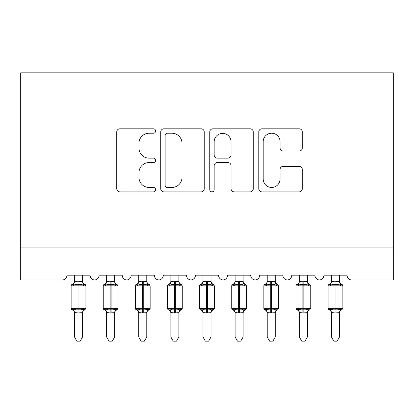 <?xml version="1.0" encoding="UTF-8"?>
<svg xmlns="http://www.w3.org/2000/svg" width="414" height="414" viewBox="0 0 414 414"><rect width="100%" height="100%" fill="white"/><g stroke="black" fill="none" stroke-linecap="round" stroke-linejoin="round"><path stroke-width="0.62" d="M155.607 131.021A2.205 2.205 0 0 0 153.403 128.816L119.905 128.816A3.152 3.152 0 0 0 116.748 131.968L116.748 188.722A3.152 3.152 0 0 0 119.905 191.873L153.403 191.873A2.205 2.205 0 0 0 155.607 189.664A2.205 2.205 0 0 0 153.403 187.459L149.066 187.459A10.091 10.091 0 0 1 138.975 177.368L138.975 172.643A10.091 10.091 0 0 1 149.066 162.552L153.403 162.552A2.205 2.205 0 0 0 155.607 160.342A2.205 2.205 0 0 0 153.403 158.138L149.066 158.138A10.091 10.091 0 0 1 138.975 148.046L138.975 143.322A10.091 10.091 0 0 1 149.066 133.23L153.403 133.23A2.205 2.205 0 0 0 155.607 131.021M299.141 151.043A3.152 3.152 0 0 0 302.298 147.891L302.298 131.968A3.152 3.152 0 0 0 299.141 128.816L261.938 128.816A3.152 3.152 0 0 0 258.786 131.968L258.786 188.722A3.152 3.152 0 0 0 261.938 191.873L299.141 191.873A3.152 3.152 0 0 0 302.298 188.722L302.298 169.486A3.152 3.152 0 0 0 299.141 166.335L283.223 166.335A3.152 3.152 0 0 0 280.066 169.486L280.066 179.024A8.435 8.435 0 0 1 271.636 187.459A8.435 8.435 0 0 1 263.2 179.024L263.2 141.666A8.435 8.435 0 0 1 271.636 133.23A8.435 8.435 0 0 1 280.066 141.666L280.066 147.891A3.152 3.152 0 0 0 283.223 151.043L299.141 151.043M393.3 247.872L393.3 72.817L20.7 72.817L20.7 279.993L62.136 279.993A4.818 4.818 0 0 0 66.954 275.175L90.081 275.175A4.818 4.818 0 0 0 94.578 279.983A4.818 4.818 0 0 0 99.075 275.175L122.202 275.175A4.818 4.818 0 0 0 126.7 279.983A4.818 4.818 0 0 0 131.197 275.175L154.324 275.175A4.818 4.818 0 0 0 158.821 279.983A4.818 4.818 0 0 0 163.318 275.175L186.445 275.175A4.818 4.818 0 0 0 190.942 279.983A4.818 4.818 0 0 0 195.439 275.175L218.561 275.175A4.818 4.818 0 0 0 223.058 279.983A4.818 4.818 0 0 0 227.555 275.175L250.682 275.175A4.818 4.818 0 0 0 255.179 279.983A4.818 4.818 0 0 0 259.676 275.175L282.803 275.175A4.818 4.818 0 0 0 287.3 279.983A4.818 4.818 0 0 0 291.798 275.175L314.925 275.175A4.818 4.818 0 0 0 319.422 279.983A4.818 4.818 0 0 0 323.919 275.175L347.046 275.175A4.818 4.818 0 0 0 351.864 279.993L393.3 279.993L393.3 247.872L20.7 247.872M204.242 131.968A3.152 3.152 0 0 0 201.09 128.816L163.887 128.816A3.152 3.152 0 0 0 160.73 131.968L160.73 188.722A3.152 3.152 0 0 0 163.887 191.873L201.09 191.873A3.152 3.152 0 0 0 204.242 188.722L204.242 131.968M212.91 128.816L250.113 128.816A3.152 3.152 0 0 1 253.27 131.968L253.27 188.722A3.152 3.152 0 0 1 250.113 191.873L234.195 191.873A3.152 3.152 0 0 1 231.043 188.722L231.043 165.703A3.152 3.152 0 0 0 227.886 162.552L217.324 162.552A3.152 3.152 0 0 0 214.173 165.703L214.173 189.664A2.205 2.205 0 0 1 211.968 191.873A2.205 2.205 0 0 1 209.758 189.664L209.758 131.968A3.152 3.152 0 0 1 212.91 128.816M167.354 133.23A2.205 2.205 0 0 0 165.145 135.435L165.145 185.255A2.205 2.205 0 0 0 167.354 187.459L171.924 187.459A10.091 10.091 0 0 0 182.015 177.368L182.015 143.322A10.091 10.091 0 0 0 171.924 133.23L167.354 133.23M231.043 141.821A8.435 8.435 0 0 0 222.608 133.386A8.435 8.435 0 0 0 214.173 141.821L214.173 154.986A3.152 3.152 0 0 0 217.324 158.138L227.886 158.138A3.152 3.152 0 0 0 231.043 154.986L231.043 141.821M82.531 281.546L82.531 281.546A3.535 3.369 180 0 0 84.389 284.511L83.695 285.541C82.391 284.558 80.823 284.18 79.002 284.413L78.034 284.413C76.212 284.18 74.644 284.558 73.335 285.541L72.181 284.346A1.604 1.604 0 0 0 71.13 285.857L71.13 308.342A1.604 1.604 0 0 0 72.181 309.848L73.335 308.653C74.644 309.641 76.212 310.014 78.034 309.786L79.002 309.786C80.823 310.014 82.391 309.641 83.695 308.653L84.389 309.688A3.535 3.369 -0 0 0 82.531 312.653L78.034 312.963L74.499 312.487L74.504 337.006L82.531 337.006L82.531 312.632M72.647 284.511A3.535 3.369 180 0 0 74.504 281.546L78.034 281.235L78.034 308.342L85.905 308.342L85.905 285.857L71.13 285.857L71.13 308.342L78.034 308.342L78.034 312.963M82.531 275.175L82.536 281.711L83.695 285.541M74.504 275.175L74.504 281.567M78.034 281.235L82.536 281.711L83.038 283.735M73.335 285.541L74.499 281.711M73.335 308.653L74.499 312.487M83.695 308.653L82.536 312.487M82.531 337.006L80.119 341.183L76.911 341.183L74.504 337.006M85.905 285.857L84.849 284.346A1.604 1.604 0 0 1 85.315 284.609M84.849 309.848C83.39 310.474 82.619 311.582 82.531 313.165C82.619 311.582 83.39 310.474 84.849 309.848L85.905 308.342A1.604 1.604 0 0 1 85.817 308.865M72.647 309.688L72.647 309.688A3.535 3.369 -0 0 1 74.504 312.653M114.652 281.546L114.652 281.546A3.535 3.369 180 0 0 116.51 284.511L115.816 285.541C114.507 284.558 112.944 284.18 111.118 284.413L110.155 284.413C108.333 284.18 106.765 284.558 105.456 285.541L104.302 284.346A1.604 1.604 0 0 0 103.252 285.857L103.252 308.342L118.026 308.342A1.604 1.604 0 0 1 117.938 308.865M104.768 284.511A3.535 3.369 180 0 0 106.621 281.546L110.155 281.235L110.155 285.857L103.252 285.857L103.252 308.342A1.604 1.604 0 0 0 104.302 309.848L105.456 308.653C106.765 309.641 108.333 310.014 110.155 309.786L111.118 309.786C112.944 310.014 114.507 309.641 115.816 308.653L116.51 309.688A3.535 3.369 -0 0 0 114.652 312.653L110.155 312.963L106.621 312.487L106.621 337.006L114.652 337.006L114.652 312.632M146.773 281.546L146.773 281.546A3.535 3.369 180 0 0 148.631 284.511L147.938 285.541C146.628 284.558 145.066 284.18 143.239 284.413L142.276 284.413C140.455 284.18 138.887 284.558 137.577 285.541L136.423 284.346A1.604 1.604 0 0 0 135.373 285.857L135.373 308.342L150.147 308.342L150.147 285.857L149.092 284.346C147.632 283.725 146.861 282.617 146.773 281.028C146.861 282.617 147.632 283.725 149.092 284.346A1.604 1.604 0 0 1 149.552 284.609M149.092 309.848C147.632 310.474 146.861 311.582 146.773 313.165C146.861 311.582 147.632 310.474 149.092 309.848L150.147 308.342A1.604 1.604 0 0 1 150.059 308.865M136.889 284.511A3.535 3.369 180 0 0 138.742 281.546L142.276 281.235L142.276 285.857L135.373 285.857L135.373 308.342A1.604 1.604 0 0 0 136.423 309.848L137.577 308.653C138.887 309.641 140.455 310.014 142.276 309.786L143.239 309.786C145.066 310.014 146.628 309.641 147.938 308.653L148.631 309.688A3.535 3.369 -0 0 0 146.773 312.653L142.276 312.963L138.742 312.487L138.742 337.006L146.773 337.006L146.773 312.632M178.895 281.546L178.895 281.546A3.535 3.369 180 0 0 180.752 284.511L180.059 285.541C178.75 284.558 177.187 284.18 175.36 284.413L174.397 284.413C172.576 284.18 171.008 284.558 169.699 285.541L168.545 284.346A1.604 1.604 0 0 0 167.494 285.857L167.494 308.342L182.269 308.342L182.269 285.857L181.213 284.346C179.754 283.725 178.977 282.617 178.895 281.028C178.977 282.617 179.754 283.725 181.213 284.346A1.604 1.604 0 0 1 181.674 284.609M181.213 309.848C179.754 310.474 178.977 311.582 178.895 313.165C178.977 311.582 179.754 310.474 181.213 309.848L182.269 308.342A1.604 1.604 0 0 1 182.181 308.865M169.01 284.511A3.535 3.369 180 0 0 170.863 281.546L174.397 281.235L174.397 285.857L167.494 285.857L167.494 308.342A1.604 1.604 0 0 0 168.545 309.848L169.699 308.653C171.008 309.641 172.576 310.014 174.397 309.786L175.36 309.786C177.187 310.014 178.75 309.641 180.059 308.653L180.752 309.688A3.535 3.369 -0 0 0 178.895 312.653L174.397 312.963L170.863 312.487L170.863 337.006L178.895 337.006L178.895 312.632M211.016 281.546L211.016 281.546A3.535 3.369 180 0 0 212.868 284.511L212.18 285.541C210.871 284.558 209.303 284.18 207.481 284.413L206.519 284.413C204.697 284.18 203.129 284.558 201.82 285.541L200.666 284.346A1.604 1.604 0 0 0 199.61 285.857L199.61 308.342L214.39 308.342L214.39 285.857L213.334 284.346C211.875 283.725 211.099 282.617 211.016 281.028C211.099 282.617 211.875 283.725 213.334 284.346A1.604 1.604 0 0 1 213.795 284.609M213.334 309.848C211.875 310.474 211.099 311.582 211.016 313.165C211.099 311.582 211.875 310.474 213.334 309.848L214.39 308.342A1.604 1.604 0 0 1 214.302 308.865M201.132 284.511A3.535 3.369 180 0 0 202.984 281.546L206.519 281.235L206.519 285.857L199.61 285.857L199.61 308.342A1.604 1.604 0 0 0 200.666 309.848L201.82 308.653C203.129 309.641 204.697 310.014 206.519 309.786L207.481 309.786C209.303 310.014 210.871 309.641 212.18 308.653L212.868 309.688A3.535 3.369 -0 0 0 211.016 312.653L206.519 312.963L202.984 312.487L202.984 337.006L211.016 337.006L211.016 312.632M116.971 309.848C115.511 310.474 114.74 311.582 114.652 313.165C114.74 311.582 115.511 310.474 116.971 309.848L118.026 308.342L118.026 285.857L110.155 285.857L110.155 312.963M114.652 275.175L114.657 281.711L115.816 285.541M106.621 275.175L106.621 281.567M110.155 281.235L114.657 281.711L115.159 283.735M105.456 285.541L106.621 281.711M105.456 308.653L106.621 312.487M115.816 308.653L114.657 312.487M114.652 337.006L112.241 341.183L109.032 341.183L106.621 337.006M146.773 275.175L146.779 281.711L147.938 285.541M138.742 275.175L138.742 281.567M142.276 281.235L146.779 281.711L147.28 283.735M137.577 285.541L138.742 281.711M137.577 308.653L138.742 312.487M147.938 308.653L146.779 312.487M146.773 337.006L144.362 341.183L141.153 341.183L138.742 337.006M178.895 275.175L178.895 281.711L180.059 285.541M170.863 275.175L170.863 281.567M174.397 281.235L178.895 281.711L179.402 283.735M169.699 285.541L170.863 281.711M169.699 308.653L170.863 312.487M180.059 308.653L178.895 312.487M178.895 337.006L176.483 341.183L173.275 341.183L170.863 337.006M211.016 275.175L211.016 281.711L212.18 285.541M202.984 275.175L202.984 281.567M206.519 281.235L211.016 281.711L211.523 283.735M201.82 285.541L202.984 281.711M201.82 308.653L202.984 312.487M212.18 308.653L211.016 312.487M211.016 337.006L208.604 341.183L205.396 341.183L202.984 337.006M243.137 281.546L243.137 281.546A3.535 3.369 180 0 0 244.99 284.511L244.301 285.541C242.992 284.558 241.424 284.18 239.602 284.413L238.64 284.413C236.813 284.18 235.25 284.558 233.941 285.541L232.787 284.346A1.604 1.604 0 0 0 231.731 285.857L231.731 308.342L246.506 308.342L246.506 285.857L245.455 284.346C243.996 283.725 243.22 282.617 243.137 281.028C243.22 282.617 243.996 283.725 245.455 284.346A1.604 1.604 0 0 1 245.916 284.609M245.455 309.848C243.996 310.474 243.22 311.582 243.137 313.165C243.22 311.582 243.996 310.474 245.455 309.848L246.506 308.342A1.604 1.604 0 0 1 246.418 308.865M233.248 284.511A3.535 3.369 180 0 0 235.105 281.546L238.64 281.235L238.64 285.857L231.731 285.857L231.731 308.342A1.604 1.604 0 0 0 232.787 309.848L233.941 308.653C235.25 309.641 236.813 310.014 238.64 309.786L239.602 309.786C241.424 310.014 242.992 309.641 244.301 308.653L244.99 309.688A3.535 3.369 -0 0 0 243.137 312.653L238.64 312.963L235.105 312.487L235.105 337.006L243.137 337.006L243.137 312.632M243.137 275.175L243.137 281.711L244.301 285.541M235.105 275.175L235.105 281.567M238.64 281.235L243.137 281.711L243.644 283.735M233.941 285.541L235.105 281.711M233.941 308.653L235.105 312.487M244.301 308.653L243.137 312.487M243.137 337.006L240.725 341.183L237.517 341.183L235.105 337.006M275.258 281.546L275.258 281.546A3.535 3.369 180 0 0 277.111 284.511L276.423 285.541C275.113 284.558 273.545 284.18 271.724 284.413L270.761 284.413C268.934 284.18 267.372 284.558 266.062 285.541L264.908 284.346A1.604 1.604 0 0 0 263.853 285.857L263.853 308.342L278.627 308.342L278.627 285.857L277.577 284.346C276.117 283.725 275.341 282.617 275.258 281.028C275.341 282.617 276.117 283.725 277.577 284.346A1.604 1.604 0 0 1 278.037 284.609M277.577 309.848C276.117 310.474 275.341 311.582 275.258 313.165C275.341 311.582 276.117 310.474 277.577 309.848L278.627 308.342A1.604 1.604 0 0 1 278.539 308.865M265.369 284.511A3.535 3.369 180 0 0 267.227 281.546L270.761 281.235L270.761 285.857L263.853 285.857L263.853 308.342A1.604 1.604 0 0 0 264.908 309.848L266.062 308.653C267.372 309.641 268.934 310.014 270.761 309.786L271.724 309.786C273.545 310.014 275.113 309.641 276.423 308.653L277.111 309.688A3.535 3.369 -0 0 0 275.258 312.653L270.761 312.963L267.221 312.487L267.227 337.006L275.258 337.006L275.258 312.632M275.258 275.175L275.258 281.711L276.423 285.541M267.227 275.175L267.227 281.567M270.761 281.235L275.258 281.711L275.765 283.735M266.062 285.541L267.221 281.711M266.062 308.653L267.221 312.487M276.423 308.653L275.258 312.487M275.258 337.006L272.847 341.183L269.638 341.183L267.227 337.006M307.379 281.546L307.379 281.546A3.535 3.369 180 0 0 309.232 284.511L308.544 285.541C307.235 284.558 305.667 284.18 303.845 284.413L302.882 284.413C301.056 284.18 299.493 284.558 298.183 285.541L297.029 284.346A1.604 1.604 0 0 0 295.974 285.857L295.974 308.342L310.748 308.342A1.604 1.604 0 0 1 310.66 308.865M297.49 284.511A3.535 3.369 180 0 0 299.348 281.546L302.882 281.235L302.882 285.857L295.974 285.857L295.974 308.342A1.604 1.604 0 0 0 297.029 309.848L298.183 308.653C299.493 309.641 301.056 310.014 302.882 309.786L303.845 309.786C305.667 310.014 307.235 309.641 308.544 308.653L309.232 309.688A3.535 3.369 -0 0 0 307.379 312.653L302.882 312.963L299.343 312.487L299.348 337.006L307.379 337.006L307.379 312.632M309.698 309.848C308.233 310.474 307.462 311.582 307.379 313.165C307.462 311.582 308.233 310.474 309.698 309.848L310.748 308.342L310.748 285.857L302.882 285.857L302.882 312.963M307.379 275.175L307.379 281.711L308.544 285.541M299.348 275.175L299.348 281.567M302.882 281.235L307.379 281.711L307.887 283.735M298.183 285.541L299.343 281.711M298.183 308.653L299.343 312.487M308.544 308.653L307.379 312.487M307.379 337.006L304.968 341.183L301.759 341.183L299.348 337.006M339.496 281.546L339.496 281.546A3.535 3.369 180 0 0 341.353 284.511L340.665 285.541C339.356 284.558 337.788 284.18 335.966 284.413L334.998 284.413C333.177 284.18 331.609 284.558 330.305 285.541L329.151 284.346A1.604 1.604 0 0 0 328.095 285.857L328.095 308.342L342.87 308.342L342.87 285.857L341.819 284.346C340.355 283.725 339.584 282.617 339.496 281.028C339.584 282.617 340.355 283.725 341.819 284.346A1.604 1.604 0 0 1 342.28 284.609M341.819 309.848C340.355 310.474 339.584 311.582 339.496 313.165C339.584 311.582 340.355 310.474 341.819 309.848L342.87 308.342A1.604 1.604 0 0 1 342.782 308.865M329.611 284.511A3.535 3.369 180 0 0 331.469 281.546L334.998 281.235L334.998 285.857L328.095 285.857L328.095 308.342A1.604 1.604 0 0 0 329.151 309.848L330.305 308.653C331.609 309.641 333.177 310.014 334.998 309.786L335.966 309.786C337.788 310.014 339.356 309.641 340.665 308.653L341.353 309.688A3.535 3.369 -0 0 0 339.496 312.653L334.998 312.963L331.464 312.487L331.469 337.006L339.496 337.006L339.496 312.632M339.496 275.175L339.501 281.711L340.665 285.541M331.469 275.175L331.469 281.567M334.998 281.235L339.501 281.711L340.003 283.735M330.305 285.541L331.464 281.711M330.305 308.653L331.464 312.487M340.665 308.653L339.501 312.487M339.496 337.006L337.089 341.183L333.881 341.183L331.469 337.006M79.002 312.963L79.002 281.235M111.118 312.963L111.118 281.235M106.621 312.653A3.535 3.369 -0 0 0 104.768 309.688M150.147 285.857L142.276 285.857L142.276 312.963M143.239 312.963L143.239 281.235M138.742 312.653A3.535 3.369 -0 0 0 136.889 309.688M182.269 285.857L174.397 285.857L174.397 312.963M175.36 312.963L175.36 281.235M170.863 312.653A3.535 3.369 -0 0 0 169.01 309.688M214.39 285.857L206.519 285.857L206.519 312.963M207.481 312.963L207.481 281.235M202.984 312.653A3.535 3.369 -0 0 0 201.132 309.688M246.506 285.857L238.64 285.857L238.64 312.963M239.602 312.963L239.602 281.235M235.105 312.653A3.535 3.369 -0 0 0 233.248 309.688M278.627 285.857L270.761 285.857L270.761 312.963M271.724 312.963L271.724 281.235M267.227 312.653A3.535 3.369 -0 0 0 265.369 309.688M303.845 312.963L303.845 281.235M299.348 312.653A3.535 3.369 -0 0 0 297.49 309.688M342.87 285.857L334.998 285.857L334.998 312.963M335.966 312.963L335.966 281.235M331.469 312.653A3.535 3.369 -0 0 0 329.611 309.688M72.181 284.346C73.645 283.725 74.416 282.617 74.504 281.028M84.849 284.346C83.39 283.725 82.619 282.617 82.531 281.028C82.619 282.617 83.39 283.725 84.849 284.346M72.181 309.848C73.645 310.474 74.416 311.582 74.504 313.165M71.72 309.584L71.218 308.865M71.72 284.609L71.218 285.334M103.842 309.584L103.34 308.865M103.842 284.609L103.34 285.334M116.971 284.346C115.511 283.725 114.74 282.617 114.652 281.028C114.74 282.617 115.511 283.725 116.971 284.346L118.026 285.857M135.963 309.584L135.461 308.865M135.963 284.609L135.461 285.334M168.084 309.584L167.582 308.865M168.084 284.609L167.582 285.334M200.205 309.584L199.698 308.865M200.205 284.609L199.698 285.334M104.302 284.346C105.767 283.725 106.538 282.617 106.621 281.028M104.302 309.848C105.767 310.474 106.538 311.582 106.621 313.165M136.423 284.346C137.883 283.725 138.659 282.617 138.742 281.028M136.423 309.848C137.883 310.474 138.659 311.582 138.742 313.165M168.545 284.346C170.004 283.725 170.78 282.617 170.863 281.028M168.545 309.848C170.004 310.474 170.78 311.582 170.863 313.165M200.666 284.346C202.125 283.725 202.901 282.617 202.984 281.028M200.666 309.848C202.125 310.474 202.901 311.582 202.984 313.165M232.326 309.584L231.819 308.865M232.326 284.609L231.819 285.334M232.787 284.346C234.246 283.725 235.023 282.617 235.105 281.028M232.787 309.848C234.246 310.474 235.023 311.582 235.105 313.165M264.448 309.584L263.941 308.865M264.448 284.609L263.941 285.334M264.908 284.346C266.368 283.725 267.139 282.617 267.227 281.028M264.908 309.848C266.368 310.474 267.139 311.582 267.227 313.165M296.564 309.584L296.062 308.865M296.564 284.609L296.062 285.334M309.698 284.346C308.233 283.725 307.462 282.617 307.379 281.028C307.462 282.617 308.233 283.725 309.698 284.346L310.748 285.857M297.029 284.346C298.489 283.725 299.26 282.617 299.348 281.028M297.029 309.848C298.489 310.474 299.26 311.582 299.348 313.165M328.685 309.584L328.183 308.865M328.685 284.609L328.183 285.334M329.151 284.346C330.61 283.725 331.381 282.617 331.469 281.028M329.151 309.848C330.61 310.474 331.381 311.582 331.469 313.165"/></g></svg>
